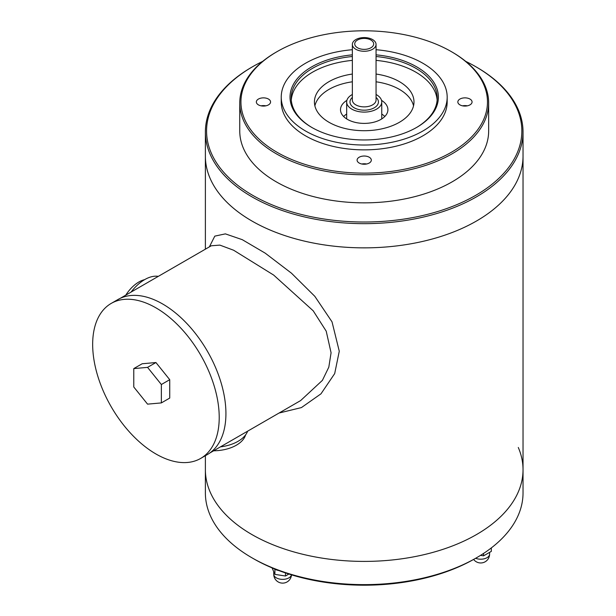 <?xml version="1.0" encoding="UTF-8"?>
<svg xmlns="http://www.w3.org/2000/svg" width="616" height="616" viewBox="0 0 616 616"><rect width="100%" height="100%" fill="white"/><g stroke="black" fill="none" stroke-linecap="round" stroke-linejoin="round"><path stroke-width="0.92" d="M465.727 61.369A157.634 91.014 180 0 1 475.675 66.644L476.515 67.129A158.82 91.692 180 0 1 523.03 131.97L523.03 156.164A158.82 91.692 180 0 1 476.515 220.998A158.82 91.692 180 0 1 303.426 240.879A158.82 91.692 180 0 1 205.382 156.164A158.82 91.692 0 0 0 251.905 220.998A158.82 91.692 0 0 0 424.986 240.879A158.82 91.692 0 0 0 523.03 156.164L523.03 492.939A158.82 91.692 180 0 1 476.515 557.773L474.836 558.743A156.449 90.329 180 0 1 253.576 558.743L251.898 557.773A158.82 91.692 180 0 1 205.382 492.939L205.382 469.715A158.82 91.692 0 0 0 251.905 534.549A158.82 91.692 0 0 0 424.986 554.431A158.82 91.692 0 0 0 523.03 469.715A158.82 91.692 0 0 0 518.287 447.478M476.515 557.773A158.82 91.692 180 0 1 251.898 557.773M111.196 303.418L117.902 299.553A89.489 51.667 60 0 1 207.392 351.212A89.489 51.667 60 0 1 207.392 454.546L200.685 458.42A89.489 51.667 -120 0 0 200.685 355.085A89.489 51.667 -120 0 0 111.196 303.418A89.489 51.667 -120 0 0 97.482 375.129A89.489 51.667 -120 0 0 155.94 453.984A89.489 51.667 -120 0 0 200.685 458.42M147.563 404.142L161.354 402.91L161.354 384.523L147.563 367.367L133.772 368.599L133.772 386.987L147.563 404.142M133.772 368.599L142.15 363.763L155.94 362.531L169.731 379.687L169.731 398.075L161.354 402.91M169.731 379.687L161.354 384.523M155.94 362.531L147.563 367.367M144.591 279.664A28.444 16.424 120 0 0 125.764 295.149M213.636 450.804A33.187 19.158 0 0 0 245.622 434.842M273.612 568.514A11.85 6.845 0 0 0 275.829 569.677A11.85 6.845 0 0 0 278.779 570.547M288.896 574.043L285.485 576.014L274.905 574.382L272.072 567.875M285.485 576.014L285.485 572.934M274.905 569.269L274.905 574.382M491.314 547.917L491.314 551.382L483.568 555.848L480.518 555.378M483.568 555.848L483.568 553.43M265.835 105.836A7.115 4.104 0 0 0 261.092 105.836M268.491 104.866A7.115 4.104 0 0 0 270.57 101.963A7.115 4.104 0 0 0 266.181 98.175A7.115 4.104 0 0 0 258.435 99.061A7.115 4.104 0 0 0 256.348 101.963A7.115 4.104 0 0 0 260.737 105.76A7.115 4.104 0 0 0 268.491 104.866M366.574 164.002A7.115 4.104 0 0 0 361.838 164.002M369.238 163.032A7.115 4.104 0 0 0 371.317 160.129A7.115 4.104 0 0 0 366.928 156.341A7.115 4.104 0 0 0 359.182 157.226A7.115 4.104 0 0 0 357.095 160.129A7.115 4.104 0 0 0 361.484 163.925A7.115 4.104 0 0 0 369.238 163.032M467.321 105.836A7.115 4.104 0 0 0 462.585 105.836M469.985 104.866A7.115 4.104 0 0 0 472.064 101.963A7.115 4.104 0 0 0 467.675 98.175A7.115 4.104 0 0 0 459.921 99.061A7.115 4.104 0 0 0 457.842 101.963A7.115 4.104 0 0 0 462.231 105.76A7.115 4.104 0 0 0 469.985 104.866M451.366 152.291A123.262 71.163 180 0 1 277.046 152.291A123.262 71.163 180 0 1 277.046 51.644A123.262 71.163 180 0 1 451.374 51.644A123.262 71.163 180 0 1 451.366 152.291M376.06 49.719A82.968 47.902 180 0 1 447.178 97.128L447.178 101.963A82.968 47.902 180 0 1 422.876 135.836A82.968 47.902 180 0 1 332.455 146.223A82.968 47.902 180 0 1 281.243 101.963L281.243 97.128A82.968 47.902 180 0 1 352.352 49.719M523.03 131.97A158.82 91.692 180 0 1 476.515 196.804A158.82 91.692 180 0 1 303.426 216.686A158.82 91.692 180 0 1 205.382 131.97A158.82 91.692 180 0 1 251.898 67.129L252.737 66.644A157.634 91.014 180 0 1 262.693 61.369M475.675 66.644A157.634 91.014 180 0 1 475.675 195.357A157.634 91.014 180 0 1 252.745 195.357A157.634 91.014 180 0 1 252.737 66.644M451.374 51.644L452.206 52.129A124.447 71.849 180 0 1 488.657 102.934L488.657 131A124.447 71.849 180 0 1 452.206 181.805A124.447 71.849 180 0 1 316.585 197.382A124.447 71.849 180 0 1 239.755 131L239.755 102.934A124.447 71.849 180 0 1 276.207 52.129L277.046 51.644M488.657 102.934A124.447 71.849 180 0 1 452.206 153.738A124.447 71.849 180 0 1 316.585 169.315A124.447 71.849 180 0 1 239.755 102.934M447.178 97.128A82.968 47.902 180 0 1 422.876 131A82.968 47.902 180 0 1 332.455 141.38A82.968 47.902 180 0 1 281.243 97.128M376.06 54.847A74.189 42.835 180 0 1 434.804 83.961A74.189 42.835 180 0 1 416.67 127.412A74.189 42.835 180 0 1 416.662 127.412A74.189 42.835 180 0 1 311.75 127.412A74.189 42.835 180 0 1 293.616 83.961A74.189 42.835 180 0 1 352.352 54.847M312.173 127.658A73.004 42.15 180 0 1 291.206 98.098A73.004 42.15 180 0 1 352.352 56.51M376.06 56.51A73.004 42.15 180 0 1 437.206 98.098A73.004 42.15 180 0 1 416.247 127.658M291.283 100.031A73.004 42.15 180 0 1 352.352 60.376M376.06 60.376A73.004 42.15 180 0 1 437.129 100.031M376.06 74.051A49.781 28.744 180 0 1 413.99 101.963A49.781 28.744 180 0 1 399.407 122.291A49.781 28.744 180 0 1 345.16 128.521A49.781 28.744 180 0 1 314.43 101.963A49.781 28.744 180 0 1 352.352 74.051M314.884 105.836A49.781 28.744 180 0 1 352.352 81.797M376.06 81.797A49.781 28.744 180 0 1 413.536 105.836M381.527 100.362A23.708 13.683 180 0 1 387.911 109.71A23.708 13.683 180 0 1 380.973 119.389A23.708 13.683 180 0 1 355.139 122.353A23.708 13.683 180 0 1 340.502 109.71A23.708 13.683 180 0 1 346.885 100.362M343.613 116.486A23.708 13.683 180 0 1 346.669 114.052M381.751 114.052A23.708 13.683 180 0 1 384.808 116.486M355.825 39.578A11.85 6.845 180 0 1 368.745 38.1A11.85 6.845 180 0 1 376.06 44.421A11.85 6.845 180 0 1 364.21 51.267A11.85 6.845 180 0 1 352.352 44.421A11.85 6.845 180 0 1 355.825 39.578M376.06 94.502A17.541 10.126 180 0 1 381.751 101.963A17.541 10.126 180 0 1 376.615 109.124A17.541 10.126 180 0 1 357.496 111.327A17.541 10.126 180 0 1 346.669 101.963A17.541 10.126 180 0 1 352.352 94.502M357.503 40.032A9.479 5.475 180 0 1 373.365 42.481A9.479 5.475 180 0 1 361.754 49.188A9.479 5.475 180 0 1 357.503 40.032M523.03 469.715A158.82 91.692 180 0 1 364.21 561.407A158.82 91.692 180 0 1 205.382 469.715L205.382 455.701M279.048 413.036L301.424 407.584L320.982 393.824L334.688 373.596L339.27 351.236L332.024 321.852L314.83 296.335L291.491 273.211L265.226 253.168L242.288 239.678L225.379 233.872L214.799 236.128L209.371 246.877M220.443 446.87A35.559 20.528 0 0 0 247.647 431.162M158.312 276.361A35.559 20.528 120 0 0 144.714 279.595A35.559 20.528 120 0 0 131.108 292.061M209.632 453.114L300.631 400.577L322.399 380.365L328.813 367.159L331.077 352.768L326.218 331.177L313.197 310.795L273.673 275.082L233.603 250.227L219.858 245.106L211.265 245.784L120.266 298.321M273.743 571.864L273.743 574.235A8.886 5.136 0 0 0 276.345 577.862A8.886 5.136 0 0 0 288.912 577.862A8.886 5.136 0 0 0 291.453 574.843M475.637 558.281A8.886 5.136 0 0 0 487.002 557.696A8.886 5.136 0 0 0 489.605 554.069L489.605 552.367M352.352 44.421L352.352 100.031A11.85 6.845 0 0 0 364.21 106.876A11.85 6.845 0 0 0 376.06 100.031L376.06 44.421M352.352 97.428A14.222 8.208 0 0 0 354.839 108.146A14.222 8.208 0 0 0 373.573 108.146A14.222 8.208 0 0 0 376.06 97.428M273.743 574.235A8.886 8.886 0 0 0 278.186 581.935A8.886 8.886 0 0 0 291.499 574.851M473.627 559.436A8.886 8.886 0 0 0 489.605 554.069M205.382 131.97L205.382 249.18M346.669 101.963L346.669 118.911M381.751 101.963L381.751 118.911"/></g></svg>

